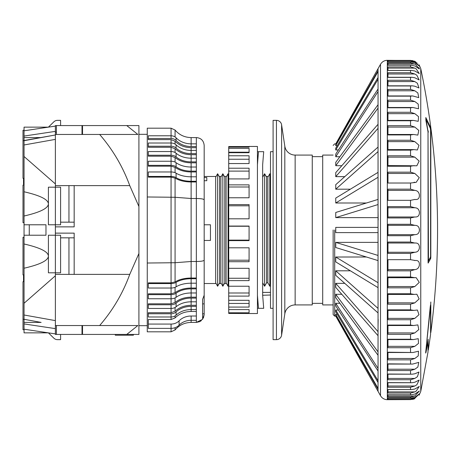 <?xml version="1.0" encoding="UTF-8"?>
<svg xmlns="http://www.w3.org/2000/svg" width="460" height="460" viewBox="0 0 460 460"><rect width="100%" height="100%" fill="white"/><g stroke="black" fill="none" stroke-linecap="round" stroke-linejoin="round"><path stroke-width="0.69" d="M147.263 325.68L138.914 325.68M147.263 134.32L138.914 134.32M138.914 253.494L129.749 274.378C122.918 293.158 112.884 310.212 99.647 325.548L137.862 325.548L126.759 334.426L138.914 334.426L138.914 125.574L55.372 125.574L55.372 131.319M126.759 125.574L137.862 134.452L99.647 134.452C112.838 149.707 122.872 166.761 129.749 185.621L138.914 206.505M129.749 274.378L74.169 274.378L74.169 233.134L55.372 233.134L55.372 226.866L74.169 226.866L74.169 185.621L129.749 185.621M82.524 325.548L82.524 334.426L133.377 334.426L133.377 335.208L115.287 335.208L115.287 334.426M82.524 334.426L82.001 334.426L82.001 325.548L74.169 325.548M82.524 134.452L82.524 125.574M137.862 134.452L55.372 134.452L55.372 131.376L24.046 136.074L24.046 224.779L45.971 224.779L45.971 235.221L24.046 235.221L24.046 224.779M74.169 222.168L68.948 222.168L68.948 185.621L74.169 185.621L55.372 185.621L55.372 134.452M137.862 325.548L55.372 325.548L55.372 274.378L74.169 274.378L68.948 274.378L68.948 237.831L60.593 237.831M68.948 185.621L55.372 185.621L55.372 187.185L48.409 187.185L48.409 203.895C48.208 199.496 40.089 195.454 24.046 191.774M68.948 222.168L60.593 222.168M55.372 233.134L55.372 235.221L60.593 235.221L60.593 272.814L48.409 272.814L48.409 235.221L55.372 235.221L55.372 274.378L68.948 274.378M82.001 334.426L56.413 334.426L56.413 325.548L55.372 325.548L55.372 328.624L24.046 323.926L24.046 332.856L48.409 332.856L53.849 338.163A5.221 5.221 0 0 0 57.494 339.647L60.593 339.647L60.593 334.426M29.267 235.221L29.267 224.779M82.001 134.452L82.001 125.574L56.413 125.574L56.413 134.452M23.523 281.692L23.523 279.881L24.046 279.881M23.523 279.881L23.523 278.881L24.046 278.881M23.523 278.881L23.523 274.902M24.046 181.815L23.523 181.815L23.523 178.308M24.046 183.149L23.523 183.149L23.523 184.316L24.046 184.316M23.523 183.149L23.523 181.815M175.076 136.971L175.076 130.065L171.062 128.185L147.263 128.185L147.263 331.815L171.062 331.815L171.062 328.377A10.442 8.953 0 0 0 179.089 325.151A15.663 13.426 180 0 1 191.124 320.321L196.345 320.321L196.345 322.414L199.72 321.655M203.418 317.946L204.177 314.582L202.613 319.286L202.613 299.379L204.177 295.199L204.177 145.417C203.671 140.599 201.06 137.988 196.345 137.586L191.124 137.586L191.124 143.842L196.345 143.842L196.345 147.683L191.124 147.683C184.678 147.579 179.331 145.429 175.076 141.237L171.062 139.621L148.31 139.621L148.31 135.786L171.062 135.786A6.526 5.595 0 0 1 176.082 137.804A19.579 16.784 180 0 0 191.124 143.842L191.124 146.533L196.345 146.533M202.613 299.379L202.613 303.87L204.177 303.87L204.177 276.08M204.177 314.582L204.177 313.789L202.613 313.789L202.613 319.286L196.345 322.414L191.124 322.414C184.621 322.563 179.273 325.07 175.076 329.935L171.062 331.815M148.31 324.07L171.062 324.07L171.062 328.377L148.31 328.377L148.31 319.527L171.062 319.527L175.076 317.912L175.076 315.893M171.062 319.527L171.062 316.98L148.31 316.98L148.31 312.714L171.062 312.714L175.076 311.23L175.076 307.481M171.062 312.714L171.062 308.453L148.31 308.453L148.31 303.818L171.062 303.818L175.076 302.49L175.076 297.907M171.062 303.818L171.062 298.759L148.31 298.759L148.31 293.819L171.062 293.819L175.076 292.663L175.076 287.327M171.062 293.819L171.062 288.035L148.31 288.035L148.31 282.871L171.062 282.871L175.076 281.905L175.076 262.723L147.263 263.022M175.076 178.095L171.062 177.129L148.31 177.129L148.31 176.439L171.062 176.439A6.526 3.364 0 0 1 176.082 177.646A19.579 10.085 180 0 0 191.124 181.28L196.345 181.28L196.345 181.97L191.124 181.97C184.678 181.907 179.331 180.613 175.076 178.095L175.076 197.277L191.124 198.501L196.345 198.501L196.345 261.498L191.124 261.498L175.076 262.723L175.076 197.277L147.263 196.978M171.062 166.181L148.31 166.181L148.31 161.242L171.062 161.242A6.526 4.019 0 0 1 176.082 162.69A19.579 12.052 180 0 0 191.124 167.026L196.345 167.026L196.345 171.965L191.124 171.965C184.678 171.89 179.331 170.349 175.076 167.336L171.062 166.181L171.062 171.965A6.526 3.364 0 0 1 176.082 173.173A19.579 10.085 180 0 0 191.124 176.801L196.345 176.801L196.345 181.28M171.062 156.181L148.31 156.181L148.31 151.547L171.062 151.547A6.526 4.617 0 0 1 176.082 153.209A19.579 13.846 180 0 0 191.124 158.188L196.345 158.188L196.345 162.828L191.124 162.828C184.678 162.748 179.331 160.971 175.076 157.51L171.062 156.181L171.062 165.358A6.526 4.019 0 0 1 176.082 166.802A19.579 12.052 180 0 0 191.124 171.143L196.345 171.143M171.062 147.286L148.31 147.286L148.31 143.02L171.062 143.02A6.526 5.14 0 0 1 176.082 144.871A19.579 15.427 180 0 0 191.124 150.426L196.345 150.426L196.345 154.698L191.124 154.698C184.678 154.6 179.331 152.622 175.076 148.77L171.062 147.286L171.062 155.238A6.526 4.617 0 0 1 176.082 156.9A19.579 13.846 180 0 0 191.124 161.886L196.345 161.886M199.991 321.517L201.371 320.591M196.345 181.97L196.345 198.501C201.008 198.542 203.619 198.984 204.177 199.824M148.31 283.561L171.062 283.561A6.526 3.364 0 0 0 176.082 282.354A19.579 10.085 180 0 1 191.124 278.72L196.345 278.72L196.345 261.498C201.06 261.441 203.671 260.998 204.177 260.176M196.345 278.03L191.124 278.03C184.678 278.093 179.331 279.387 175.076 281.905M171.062 283.561L171.062 288.035A6.526 3.364 0 0 0 176.082 286.827A19.579 10.085 180 0 1 191.124 283.199L196.345 283.199L196.345 288.035L191.124 288.035C184.678 288.109 179.331 289.65 175.076 292.663M148.31 294.641L171.062 294.641A6.526 4.019 0 0 0 176.082 293.198A19.579 12.052 180 0 1 191.124 288.857L196.345 288.857L196.345 288.035M171.062 294.641L171.062 298.759A6.526 4.019 0 0 0 176.082 297.309A19.579 12.052 180 0 1 191.124 292.974L196.345 292.974L196.345 297.171L191.124 297.171C184.678 297.252 179.331 299.029 175.076 302.49M148.31 304.761L171.062 304.761A6.526 4.617 0 0 0 176.082 303.1A19.579 13.846 180 0 1 191.124 298.115L196.345 298.115L196.345 297.171M171.062 304.761L171.062 308.453A6.526 4.617 0 0 0 176.082 306.791A19.579 13.846 180 0 1 191.124 301.812L196.345 301.812L196.345 305.302L191.124 305.302C184.678 305.4 179.331 307.378 175.076 311.23M148.31 313.766L171.062 313.766A6.526 5.14 0 0 0 176.082 311.914A19.579 15.427 180 0 1 191.124 306.36L196.345 306.36L196.345 305.302M171.062 313.766L171.062 316.98A6.526 5.14 0 0 0 176.082 315.129A19.579 15.427 180 0 1 191.124 309.574L196.345 309.574L196.345 311.466L191.124 311.466C184.678 311.57 179.331 313.72 175.076 317.912M171.062 324.07A10.442 8.953 0 0 0 179.089 320.85A15.663 13.426 180 0 1 191.124 316.014L196.345 316.014L196.345 311.466M148.31 138.477L171.062 138.477A6.526 5.595 0 0 1 176.082 140.49A19.579 16.784 180 0 0 191.124 146.533M148.31 146.234L171.062 146.234A6.526 5.14 0 0 1 176.082 148.085A19.579 15.427 180 0 0 191.124 153.64L196.345 153.64M148.31 155.238L171.062 155.238M148.31 165.358L171.062 165.358M148.31 176.439L148.31 171.965L171.062 171.965L171.062 176.439M196.345 316.014L196.345 320.321M196.345 306.36L196.345 309.574M196.345 298.115L196.345 301.812M196.345 288.857L196.345 292.974M196.345 278.72L196.345 283.199M175.076 130.065C179.273 134.929 184.621 137.436 191.124 137.586M204.177 313.789L204.177 303.87M23 329.728L24.046 329.728L23 329.728L23 281.692L24.046 281.692M23 319.286L24.046 319.286L24.046 323.926M24.046 178.308L23 178.308L23 140.714L55.372 134.975L24.046 140.714M23 140.714L23 130.272L24.046 130.272M24.046 274.902L23 274.902L23 237.308L24.046 237.308M60.593 125.574L60.593 120.353L57.494 120.353A5.221 5.221 0 0 0 53.849 121.837L48.409 127.144L24.046 127.144L24.046 136.074M24.046 222.692L23 222.692L23 185.098L24.046 185.098M24.046 235.221L24.046 319.286L41.13 322.414L24.046 322.414M55.372 328.681L55.372 333.902L24.046 329.205M56.413 334.426L55.372 334.426L55.372 333.902M55.372 226.866L55.372 187.185L60.593 187.185L60.593 224.779L48.409 224.779L48.409 203.895C48.208 208.294 40.089 212.336 24.046 216.016M41.13 322.414L24.046 319.286M55.372 275.787L24.046 303.266M24.046 314.997L55.372 320.614M24.046 243.984C40.089 247.664 48.208 251.706 48.409 256.105C48.208 260.504 40.089 264.546 24.046 268.226M55.372 183.914L24.046 156.509M55.372 139.38L24.046 144.975M41.13 137.586L24.046 137.586M24.046 130.795L55.372 126.097M60.593 339.647L57.494 339.647M68.948 237.831L74.169 237.831M276.437 120.353A5.221 5.221 0 0 1 281.601 124.798L281.601 335.202A5.221 5.221 0 0 1 276.437 339.647L273.096 339.647L273.096 120.353L276.437 120.353L276.437 339.647M284.815 146.188A10.442 10.442 0 0 0 295.142 155.077L312.259 155.077L312.259 304.922L295.142 304.922A10.442 10.442 0 0 0 284.815 313.812L284.815 146.188L281.601 124.798M333.143 155.077L322.702 155.077L322.702 304.922L333.143 304.922M204.177 176.485L216.062 176.485L217.626 173.742L219.581 177.18L219.581 282.82L217.626 286.258L216.062 283.515L204.177 283.515M217.626 286.258L215.665 282.82L215.665 177.18L217.626 173.742L219.184 176.485L221.283 176.485L222.847 173.742L224.405 176.485L226.504 176.485L228.068 173.742L228.718 174.886L228.068 173.742L228.068 286.258L226.504 283.515L224.405 283.515L222.847 286.258L221.283 283.515L219.184 283.515L217.626 286.258L217.626 173.742M222.847 173.742L224.802 177.18L224.802 282.82L222.847 286.258L222.847 173.742L220.886 177.18L220.886 282.82L222.847 286.258M228.068 286.258L228.718 285.114L228.068 286.258L226.107 282.82L226.107 177.18L228.068 173.742M262.654 176.485L263.051 176.485L264.615 173.742L266.576 177.18L266.576 282.82L267.875 282.82L267.875 177.18L269.836 173.742L270.486 174.886M262.654 282.82L264.615 286.258L264.615 173.742L266.179 176.485L268.278 176.485L269.836 173.742L269.836 286.258L267.875 282.82M204.177 177.508L206.787 177.508L206.787 180.728L204.177 180.728M204.177 224.779L210.444 224.779L210.444 240.442L204.177 240.442M322.702 156.642L312.259 156.642M322.702 303.358L312.259 303.358M264.615 286.258L266.576 282.82M264.615 173.742L262.654 177.18M206.787 177.508L206.787 180.728M258.48 151.679L257.433 164.732L257.433 151.679L263.701 151.679L262.654 164.732L262.654 295.268L270.486 295.004M273.096 151.679L270.486 151.679L270.486 308.321L273.096 308.321M262.654 295.268L263.701 308.321L257.433 308.321L257.433 164.732M258.48 308.321L257.433 295.268M228.718 312.788L228.718 309.586L249.078 309.586L249.078 312.788L228.718 312.788L228.718 313.45L257.433 313.542L257.433 308.321M228.718 307.073L228.718 300.305L249.078 300.305L249.078 307.073L228.718 307.073L228.718 309.586M228.718 296.102L228.718 286.229L249.078 286.229L249.078 296.102L228.718 296.102L228.718 300.305M228.718 280.629L228.718 268.318L249.078 268.318L249.078 280.629L228.718 280.629L228.718 286.229M228.718 261.705L228.718 247.802L249.078 247.802L249.078 261.705L228.718 261.705L228.718 268.318M228.718 240.62L228.718 226.067L249.078 226.067L249.078 240.62L228.718 240.62L228.718 247.802M228.718 218.81L228.718 204.608L249.078 204.608L249.078 218.81L228.718 218.81L228.718 226.067M228.718 197.765L228.718 184.874L249.078 184.874L249.078 197.765L228.718 197.765L228.718 204.608M228.718 178.917L228.718 168.216L249.078 168.216L249.078 178.917L228.718 178.917L228.718 184.874M228.718 163.547L228.718 155.767L249.078 155.767L249.078 163.547L228.718 163.547L228.718 168.216M228.718 152.708L228.718 152.202L249.078 152.202L249.078 152.708L228.718 152.708L228.718 155.767M228.718 152.202L228.718 148.379L249.078 148.379L249.078 152.708M257.433 151.679L257.433 146.458L249.078 146.458L249.078 147.137L228.718 147.137L228.718 148.379M228.718 147.137L228.718 146.55L249.078 146.55M249.078 159.246L228.718 159.246M249.078 171.108L228.718 171.108M249.078 186.99L228.718 186.99M249.078 205.798L228.718 205.798M249.078 226.251L228.718 226.251M228.718 240.12L249.078 240.12M228.718 260.216L249.078 260.216M228.718 278.254L249.078 278.254M228.718 293.003L249.078 293.003M228.718 303.456L249.078 303.456M420.756 68.597L420.756 391.402L428.018 351.917L428.018 341.665L426.167 351.434C425.672 353.694 425.558 353.596 425.822 351.135L430.163 307.533C430.502 304.767 430.721 304.066 430.819 305.423L430.819 332.597C442.411 244.03 439.053 156.032 420.756 68.597L419.112 64.802M387.964 225.354L414.816 225.354C417.714 225.308 419.25 226.855 419.428 230L419.123 227.993M419.422 68.908L418.893 67.597M414.816 61.289L414.805 61.283C420.837 65.975 420.837 65.975 414.816 61.289L410.648 60.404L387.964 60.404L410.538 60.404L410.538 60.737L387.964 60.737L387.964 61.933L410.993 61.922L387.964 61.922M412.683 60.605L387.326 60.312L387.326 399.688L410.538 399.596L410.538 399.263L414.816 398.274L387.964 398.274M387.964 61.726L414.816 61.726L410.538 60.737M414.816 61.726L419.411 66.194L414.816 62.698L410.538 61.933L410.538 62.922L387.964 62.922L387.964 65.297L411.338 65.268L414.816 65.941L419.359 68.971L415.351 64.273L410.538 62.922M387.964 68.109L414.816 68.109L410.538 66.941L410.538 65.297M414.816 68.109L416.173 68.862L419.273 73.56L414.816 70.984L411.671 70.409L387.964 70.409L387.964 68.862M387.964 73.985L414.816 73.985L410.538 72.743L410.538 70.472L411.671 70.409M414.816 73.985L416.841 75.216L419.152 79.913L414.816 77.763L412.01 77.286L387.964 77.286L387.964 75.216M387.964 81.57L414.816 81.57L410.538 80.27L410.538 77.389L412.01 77.286M414.816 81.57L417.387 83.266L418.991 87.969L414.816 86.215L412.344 85.824L387.964 85.824L387.964 83.266M387.964 90.781L414.816 90.781L410.538 89.435L410.538 85.98L412.344 85.824M414.816 90.781L417.841 92.926L418.784 97.623L412.672 95.933L387.964 95.933L387.964 92.926M387.964 101.516L414.816 101.516L410.538 100.148L410.538 96.151L412.672 95.933M414.816 101.516L418.22 104.087L418.531 108.784L412.988 107.496L387.964 107.496M387.964 113.66L414.816 113.66L410.538 112.274L410.538 107.789L412.988 107.496M414.816 113.66L418.531 116.627L418.22 121.325L413.298 120.393L387.964 120.393M387.964 127.075L414.816 127.075L410.538 125.695L410.538 120.761L413.298 120.393M414.816 127.075L418.784 130.41L417.841 135.108L413.597 134.475L387.964 134.475M387.964 141.623L414.816 141.623L410.538 140.26L410.538 134.935L413.597 134.475M414.816 141.623L418.991 145.285L417.387 149.983L413.885 149.598L387.964 149.598M387.964 157.136L414.816 157.136L410.538 155.802L410.538 150.15L413.885 149.598M414.816 157.136L419.152 161.086L416.841 165.784L387.964 165.583M387.964 173.449L414.816 173.449L410.538 172.161L410.538 166.238L414.167 165.583M414.816 173.449L419.273 177.64L416.173 182.344L410.538 183.022L410.538 189.152L387.964 189.152L387.964 200.324L410.538 200.324L414.816 199.467C418.094 199.905 419.606 198.34 419.359 194.775C418.853 192.079 417.341 190.618 414.816 190.382L410.538 189.152M414.034 182.281L414.816 182.281M415.351 199.473L414.563 199.467M387.964 207.748L414.816 207.748L410.538 206.592L410.538 200.324M414.816 207.748C417.525 207.857 419.06 209.369 419.411 212.29C419.434 215.648 417.898 217.212 414.816 216.982L387.964 216.982M414.816 225.354L410.538 224.29L410.538 217.954L414.816 216.982M428.099 263.051L428.018 131.79L425.879 120.342L425.822 117.53L430.088 126.494L430.819 132.054L430.819 257.301L430.681 258.589L428.139 263.085M387.964 391.138L387.964 389.528L411.683 389.591L414.816 389.016L419.273 386.44L416.173 391.138L414.816 391.891L387.964 391.891M387.964 384.784L387.964 382.611L412.016 382.714L414.816 382.237L419.152 380.086L416.841 384.784L414.816 386.015L387.964 386.015M410.538 382.611L410.538 379.73L387.964 379.73L387.964 374.02L412.344 374.175L414.816 373.784L418.991 372.031L417.387 376.734L414.816 378.43L387.964 378.43M410.538 374.02L410.538 370.565L387.964 370.565L387.964 363.848L412.672 364.067L418.784 362.376L417.841 367.074L414.816 369.219L387.964 369.219M410.538 363.848L410.538 359.852L387.964 359.852L387.964 352.21L412.988 352.504L418.531 351.216L418.22 355.913L414.816 358.484L387.964 358.484M410.538 352.21L410.538 347.725L387.964 347.725L387.964 339.238L410.538 339.238L413.293 339.606L418.22 338.675L418.531 343.373L414.816 346.34L387.964 346.34M410.538 339.238L410.538 334.305L387.964 334.305L387.964 325.065L410.538 325.065L413.592 325.525L417.841 324.892L418.784 329.59L414.816 332.925L387.964 332.925M410.538 325.065L410.538 319.74L387.964 319.74L387.964 309.85L410.538 309.85L413.885 310.402L417.387 310.017L418.991 314.715L414.816 318.377L387.964 318.377M410.538 309.85L410.538 304.198L387.964 304.198L387.964 293.762L410.538 293.762L414.161 294.417L416.841 294.216L419.152 298.914L414.816 302.864L387.964 302.864M414.017 277.719L387.964 277.719L416.173 277.656L419.273 282.359L414.816 286.551L387.964 286.551M414.552 260.532L414.816 260.532C418.088 260.095 419.606 261.659 419.359 265.224C418.853 267.921 417.341 269.382 414.816 269.617L387.964 269.617M387.964 243.018L414.816 243.018C417.904 242.788 419.434 244.352 419.411 247.71C419.06 250.631 417.525 252.149 414.816 252.252L387.964 252.252M419.428 230C419.25 233.145 417.714 234.692 414.816 234.646L387.964 234.646M411.343 394.732L387.964 394.703L411.343 394.732L414.816 394.059L419.359 391.029L414.816 395.991L387.964 395.991M427.932 130.778L426.041 119.318L430.307 128.288L430.577 130.306L430.577 256.024L430.433 257.295L428.467 260.808L428.018 260.843M428.467 260.808L428.018 132.227M425.805 351.267L430.537 306.492M414.816 398.274L419.411 393.806L414.816 397.302L410.538 398.067L387.964 398.067L387.964 399.263L410.538 399.263M387.964 394.703L387.964 397.078L410.538 397.078L414.816 395.991M387.964 389.528L387.964 393.058L410.538 393.058L414.816 391.891M387.964 382.611L387.964 387.257L410.538 387.257L414.816 386.015M414.816 277.719L410.538 276.977L387.964 276.977L387.964 287.839L410.538 287.839L414.816 286.551M415.351 260.527L410.538 259.676L387.964 259.676L387.964 270.848L410.538 270.848L414.816 269.617M414.816 243.018L410.538 242.046L387.964 242.046L387.964 253.408L410.538 253.408L414.816 252.252M410.538 224.29L387.964 224.29L387.964 235.71L410.538 235.71L414.816 234.646M378.045 242.38L335.748 242.38L335.748 247.526L378.039 260.584L378.045 232.611L335.754 232.611L378.039 232.611L378.045 227.389L335.742 227.389L378.045 227.389L378.045 220.282M378.045 260.584L378.045 282.722L335.742 257.008L366.43 257.002M335.748 257.002L335.748 261.912L378.039 287.632L378.045 282.722M378.045 287.627L378.045 331.695L335.742 283.366L344.781 283.36M378.154 319.292L378.051 326.077M378.039 351.906L335.742 294.302L335.748 297.654L378.039 355.264L378.045 331.7M378.045 355.252L378.045 368.397L335.742 303.289L339.871 303.284M335.748 303.284L335.748 305.894L378.039 371.019L378.045 368.408M378.045 371.007L378.045 388.412L335.742 314.37L337.26 314.364M335.748 314.37L335.748 315.272L378.039 389.332L378.045 388.424M378.045 389.321L378.045 391.339L335.742 316.135M334.707 230L334.707 316.152L334.707 230M336.22 316.112L335.754 316.112M378.039 380.707L335.742 310.046L335.754 311.828L378.039 382.496M338.422 310.023L335.754 310.023M341.803 294.285L335.748 294.285M378.039 335.702L335.742 287.368L335.748 283.36M378.039 312.926L335.742 275.327L335.748 270.802L378.039 308.401M350.353 270.796L335.748 270.796M335.754 232.611L335.754 227.389M333.143 230L333.143 314.582L333.143 230M378.045 90.396L378.045 91.793M378.045 157.952L378.045 172.373M378.045 211.054L378.166 220.104M378.045 265.822L378.045 275.948M378.045 315.635L378.045 319.292M378.045 359.709L378.045 364.694M378.045 382.916C378.045 376.182 378.045 376.182 378.045 382.916L378.045 387.078M428.018 341.665L427.725 342.183M425.782 351.434L426.167 351.434C425.672 353.694 425.558 353.596 425.822 351.135M430.715 304.658L430.819 301.996M410.538 304.198L414.816 302.864M410.538 319.74L414.816 318.377M410.538 334.305L414.816 332.925M410.538 347.725L414.816 346.34M410.538 359.852L414.816 358.484M410.538 370.565L414.816 369.219M410.538 379.73L414.816 378.43M387.964 398.078L410.998 398.078L410.538 398.067L410.538 397.078M412.689 399.395L414.816 398.711C420.837 394.024 420.837 394.024 414.816 398.711L410.648 399.596L387.964 399.596M420.756 391.402L419.106 395.209M428.018 261.533L428.409 260.843M387.964 376.734L387.964 374.175L412.344 374.175M387.964 367.074L387.964 364.067L412.666 364.067M410.538 206.592L387.964 206.592L387.964 217.954L410.538 217.954M410.538 172.161L387.964 172.161L387.964 183.022L410.538 183.022M410.538 155.802L387.964 155.802L387.964 166.238L410.538 166.238M410.538 140.26L387.964 140.26L387.964 150.15L410.538 150.15M410.538 125.695L387.964 125.695L387.964 134.935L410.538 134.935M410.538 112.274L387.964 112.274L387.964 120.761L410.538 120.761M410.538 100.148L387.964 100.148L387.964 107.789L410.538 107.789M410.538 89.435L387.964 89.435L387.964 96.151L410.538 96.151M410.538 80.27L387.964 80.27L387.964 85.98L410.538 85.98M410.538 72.743L387.964 72.743L387.964 77.389L410.538 77.389M410.538 66.941L387.964 66.941L387.964 70.472L410.538 70.472M411.338 65.268L387.964 65.297M428.145 219.443L428.306 218.5M428.145 130.778L428.306 132.227M426.006 351.267L428.248 339.273M428.145 339.779L428.306 350.089L430.577 334.426L430.577 306.762M378.045 68.661L380.5 64.302L380.5 395.698L378.045 391.339M336.231 143.871L335.754 143.871L378.039 68.672L378.045 70.679L335.742 144.722L335.748 145.63L378.039 71.576L378.045 70.673L378.045 72.318M378.045 68.781L378.045 69.822M378.045 71.587L378.045 88.993L335.742 154.1L335.748 156.716L378.039 91.592L378.045 88.981M378.045 81.932L378.045 86.572M378.045 91.603L378.045 165.893M378.045 112.947L378.045 119.042M378.045 174.817L378.045 172.368L335.742 198.087L335.748 202.998L378.039 177.272L378.045 174.817M378.045 177.278L378.045 220.104M335.742 242.385L378.039 255.444M378.045 217.62L335.748 217.614L335.748 212.474L378.039 199.416M366.424 203.004L335.748 203.004M350.359 189.198L335.748 189.198L335.748 184.673L378.039 147.073M344.77 176.646L335.748 176.646L378.039 128.3M341.809 165.703L335.748 165.698L335.748 162.345L378.039 104.736M339.865 156.733L335.748 156.733M338.433 149.96L335.748 149.96L335.748 148.172L378.039 77.504M337.249 145.648L335.748 145.648M335.748 176.64L335.748 172.638L378.039 124.298M335.748 145.63L335.754 145.159M335.754 143.871L334.707 143.848L333.143 145.417M335.742 217.614L378.039 204.556M335.742 189.192L378.039 151.599M335.742 165.698L378.039 108.094M335.742 149.954L378.039 79.293M171.062 282.871L171.062 177.129M171.062 146.234L171.062 139.621M171.062 138.477L171.062 128.185M196.345 137.586L196.345 143.842M196.345 147.683L196.345 150.426M196.345 154.698L196.345 158.188M196.345 162.828L196.345 167.026M196.345 171.965L196.345 176.801M175.076 329.935L175.076 327.687M175.076 144.106L175.076 141.237M175.076 152.519L175.076 148.77M175.076 162.092L175.076 157.51M175.076 172.672L175.076 167.336M191.124 181.97L191.124 278.03M191.124 171.965L191.124 181.28M191.124 162.828L191.124 171.143M191.124 154.698L191.124 161.886M191.124 147.683L191.124 153.64M191.124 316.014L191.124 322.414M191.124 306.36L191.124 311.466M191.124 298.115L191.124 305.302M191.124 288.857L191.124 297.171M191.124 278.72L191.124 288.035M176.082 286.827L176.082 282.354M176.082 297.309L176.082 293.198M176.082 306.791L176.082 303.1M176.082 315.129L176.082 311.914M179.089 325.151L179.089 320.85M176.082 140.49L176.082 137.804M176.082 148.085L176.082 144.871M176.082 156.9L176.082 153.209M176.082 166.802L176.082 162.69M176.082 177.646L176.082 173.173M295.142 155.077L295.142 304.922M270.486 292.393L262.654 292.393M410.538 394.703L410.538 393.058M410.538 389.528L410.538 387.257M410.538 293.762L410.538 287.839M410.538 276.977L410.538 270.848M410.538 259.676L410.538 253.408M410.538 242.046L410.538 235.71M429.738 258.589L430.681 258.589M430.433 257.301L430.819 257.301M429.669 126.494L430.088 126.494M430.819 305.423L430.462 305.423M387.964 190.382L414.816 190.382M387.964 64.009L414.816 64.009M428.018 260.061L428.306 260.061M55.372 132.192L56.413 132.141M284.815 313.812L281.601 335.202M387.326 60.312C384.33 60.415 382.059 61.743 380.5 64.302M333.143 314.582L334.707 316.152L335.754 316.152M411.683 389.591L387.964 389.591M412.016 382.714L387.964 382.714M412.982 352.504L387.964 352.504M413.293 339.606L387.964 339.606M413.592 325.525L387.964 325.525M413.885 310.402L387.964 310.402M414.161 294.417L387.964 294.417M428.018 350.089L428.306 350.089M387.326 399.688C384.336 399.585 382.059 398.256 380.5 395.698"/></g></svg>

